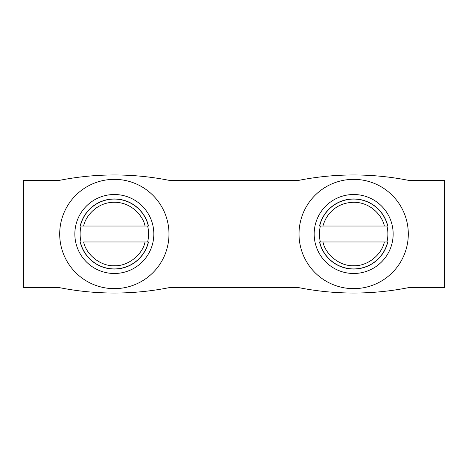 <?xml version="1.0" encoding="UTF-8"?>
<svg xmlns="http://www.w3.org/2000/svg" width="468" height="468" viewBox="0 0 468 468"><rect width="100%" height="100%" fill="white"/><g stroke="black" fill="none" stroke-linecap="round" stroke-linejoin="round"><path stroke-width="0.7" d="M387.796 241.979L322.949 241.979C325.716 255.154 340.218 266.362 353.662 265.73C367.105 266.362 381.601 255.148 384.368 241.979L387.796 241.979A35.059 35.059 0 0 1 319.521 241.979L322.949 241.979L319.521 241.979M148.333 241.979L145.051 241.979L148.333 241.979A34.913 34.913 0 0 1 80.35 241.979L81.052 241.979A34.234 34.234 0 0 1 81.052 226.021L147.631 226.021A34.234 34.234 0 0 1 147.631 241.979M386.948 226.021L384.368 226.021L386.948 226.021A34.234 34.234 0 0 1 386.948 241.979M319.521 226.021L322.949 226.021L319.521 226.021A35.059 35.059 0 0 1 387.796 226.021M320.369 226.021A34.234 34.234 0 0 0 320.369 241.979M393.149 234A39.487 39.487 0 0 0 353.662 194.512A39.487 39.487 0 0 0 314.174 234A39.487 39.487 0 0 0 353.662 273.488A39.487 39.487 0 0 0 393.149 234M299.017 234A54.645 54.645 0 0 0 353.662 288.645A54.645 54.645 0 0 0 408.301 234A54.645 54.645 0 0 0 353.662 179.355A54.645 54.645 0 0 0 299.017 234M80.203 241.979A35.059 35.059 0 0 0 148.479 241.979M153.826 234A39.487 39.487 0 0 1 114.338 273.488A39.487 39.487 0 0 1 74.851 234A39.487 39.487 0 0 1 114.338 194.512A39.487 39.487 0 0 1 153.826 234M59.699 234A54.645 54.645 0 0 1 114.338 179.355A54.645 54.645 0 0 1 168.983 234A54.645 54.645 0 0 1 114.338 288.645A54.645 54.645 0 0 1 59.699 234M170.182 180.554A281.999 281.999 0 0 0 58.5 180.554L23.4 180.554L23.4 287.446L58.5 287.446A281.999 281.999 0 0 0 170.182 287.446L297.818 287.446A281.999 281.999 0 0 0 409.5 287.446L444.6 287.446L444.6 180.554L409.5 180.554A281.999 281.999 0 0 0 297.818 180.554L170.182 180.554M148.479 226.021A35.059 35.059 0 0 0 80.203 226.021M147.631 226.021L145.051 226.021C143.296 216.444 131.748 202.135 114.338 202.27C96.934 202.135 85.387 216.444 83.632 226.021L81.052 226.021M81.052 241.979L80.35 241.979M145.051 241.979L83.632 241.979C86.241 254.996 101.082 266.473 114.338 265.73C127.6 266.473 142.442 254.996 145.051 241.979M384.368 226.021L322.949 226.021C324.78 219.591 327.904 214.426 332.309 210.524C337.978 205.282 345.091 202.533 353.662 202.27C370.913 202.188 382.508 216.128 384.368 226.021M319.667 241.979A34.913 34.913 0 0 0 387.65 241.979M80.35 226.021A34.913 34.913 0 0 1 148.333 226.021M387.65 226.021A34.913 34.913 0 0 0 319.667 226.021"/></g></svg>
